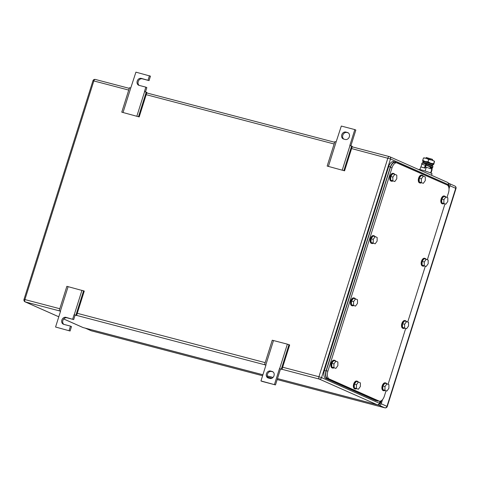 <?xml version="1.0" encoding="UTF-8"?>
<svg xmlns="http://www.w3.org/2000/svg" width="480" height="480" viewBox="0 0 480 480"><rect width="100%" height="100%" fill="white"/><g stroke="black" fill="none" stroke-linecap="round" stroke-linejoin="round"><path stroke-width="0.72" d="M280.494 369.03L275.484 384.918L261.972 381.372L260.958 380.922L265.968 365.034L264.54 364.692L272.25 340.224L287.364 344.154L289.668 344.97L281.952 369.438L279.48 368.58L281.952 369.438M289.008 344.616L281.292 369.09M287.364 344.154L279.648 368.622M264.54 364.692L265.908 365.226M273.516 340.518L265.8 364.986M275.484 384.918L260.958 380.922M279.48 368.58L274.47 384.468M269.928 378.456L268.308 378.03A3.678 3.06 -66.1 0 1 267.918 377.898A3.678 3.06 -66.1 0 1 266.52 373.524A3.678 3.06 -66.1 0 1 270.51 371.04L272.13 371.466A3.678 3.06 -66.1 0 1 272.52 371.604A3.678 3.06 -66.1 0 1 273.924 375.978A3.678 3.06 -66.1 0 1 269.928 378.456M272.994 371.874L271.524 371.49A3.678 3.06 -66.1 0 0 267.66 373.674A3.678 3.06 -66.1 0 0 268.458 378.072M344.574 170.826L327.162 166.074L344.574 170.826L352.29 146.358L349.818 145.494L354.828 129.6L355.842 130.05L350.88 145.788M328.422 166.374L336.138 141.9L334.878 141.606L327.162 166.074M354.828 129.6L341.316 126.054L336.138 141.9M342.27 170.004L349.986 145.536M343.914 170.472L351.63 146.004M345.858 132.066L347.484 132.492A3.678 3.06 -66.1 0 1 347.868 132.63A3.678 3.06 -66.1 0 1 349.272 136.998A3.678 3.06 -66.1 0 1 345.276 139.482L343.656 139.056A3.678 3.06 -66.1 0 1 343.266 138.924A3.678 3.06 -66.1 0 1 341.868 134.55A3.678 3.06 -66.1 0 1 345.858 132.066L348.342 132.9M346.872 132.516A3.678 3.06 -66.1 0 0 343.008 134.694A3.678 3.06 -66.1 0 0 343.806 139.098M55.566 327.018L70.092 331.014L55.566 327.018L60.576 311.13L59.148 310.788L66.864 286.32L84.276 291.066L76.56 315.54L74.088 314.676L76.56 315.54M83.616 290.718L75.9 315.186M81.972 290.25L74.256 314.718M59.148 310.788L60.516 311.328M68.124 286.614L60.408 311.082M70.092 331.014L71.496 326.568L70.482 326.118L69.078 330.564M75.102 315.126L73.704 319.572L65.934 317.352A3.678 3.06 -66.1 0 0 61.938 319.836A3.678 3.06 -66.1 0 0 63.342 324.204A3.678 3.06 -66.1 0 0 63.726 324.342L70.482 326.118M73.704 319.572L66.948 317.802A3.678 3.06 -66.1 0 0 63.078 319.98A3.678 3.06 -66.1 0 0 63.882 324.384M74.088 314.676L72.69 319.122M139.188 116.922L121.77 112.17L139.188 116.922L146.904 92.454L144.432 91.59L145.83 87.138L146.844 87.588L145.494 91.884M123.036 112.47L130.746 88.002L129.486 87.702L121.77 112.17M139.23 85.41A3.678 3.06 -66.1 0 1 138.426 81.006A3.678 3.06 -66.1 0 1 142.296 78.828L149.052 80.598L150.456 76.152L135.924 72.156L130.746 88.002M136.884 116.106L144.6 91.632M138.528 116.568L146.244 92.1M149.052 80.598L141.282 78.378A3.678 3.06 -66.1 0 0 137.286 80.856A3.678 3.06 -66.1 0 0 138.69 85.23A3.678 3.06 -66.1 0 0 139.074 85.368L145.83 87.138M149.442 75.702L148.038 80.148M449.004 188.814L449.964 185.766A2.004 1.668 113.9 0 0 449.154 183.51A2.004 1.668 113.9 0 0 448.944 183.438L448.482 183.318M277.482 378.582L377.148 404.736A2.004 1.098 104.7 0 0 377.238 404.772L277.482 378.588L379.002 405.252A2.004 1.668 113.9 0 0 381.228 403.77L382.542 399.606M91.446 330.822A2.004 1.098 -75.3 0 1 91.35 330.81L262.59 375.75L91.26 330.774A2.004 1.668 113.9 0 1 91.05 330.702L85.32 328.158A2.004 1.668 113.9 0 0 85.512 328.224L262.896 374.778M267.282 375.93L273.012 377.43M448.62 184.716A2.004 1.668 113.9 0 1 448.854 186.51L448.692 187.02M381.312 400.716L380.718 402.6A2.004 1.668 113.9 0 1 379.332 404.058M447 197.454L448.47 192.798A6.684 3.666 104.7 0 0 447.09 184.944L397.398 162.9A6.684 3.666 104.7 0 0 397.092 162.792A6.684 3.666 104.7 0 0 392.016 167.754L327.888 371.136L326.268 370.71C325.254 374.658 325.71 377.28 327.642 378.564L379.266 401.148A6.684 3.666 104.7 0 0 384.342 396.18L386.034 390.81M326.268 370.71L390.396 167.328L392.016 167.754M395.778 162.474C393.606 161.94 391.812 163.554 390.396 167.328M444.954 203.952L427.362 259.74M425.31 266.238L407.724 322.026M405.672 328.524L388.086 384.312M327.888 371.136A6.684 3.666 104.7 0 0 329.268 378.99L378.954 401.04A6.684 3.666 104.7 0 0 379.266 401.148M355.512 306.108L357.492 303.36L357.516 299.754L355.566 298.884L353.406 298.32L351.426 301.062L351.402 304.674L355.512 306.108L351.402 304.674M353.562 305.244L353.586 301.632L355.566 298.884M353.586 301.632L351.426 301.062M353.526 305.586A4.008 2.196 -75.3 0 1 352.362 305.808A4.008 2.196 -75.3 0 1 352.176 305.742A4.008 2.196 -75.3 0 1 351.3 301.2A4.008 2.196 -75.3 0 1 354.396 298.05A4.008 2.196 -75.3 0 1 354.582 298.116A4.008 2.196 -75.3 0 1 355.308 298.818M352.014 305.7A4.008 2.196 -75.3 0 1 351.822 305.664A4.008 2.196 -75.3 0 1 351.636 305.604A4.008 2.196 -75.3 0 1 350.76 301.056A4.008 2.196 -75.3 0 1 353.856 297.912L354.396 298.05M335.874 368.394L337.854 365.646L337.878 362.04L335.928 361.17L333.768 360.606L331.788 363.348L331.764 366.96L335.874 368.394L331.764 366.96M333.924 367.53L333.948 363.918L335.928 361.17M333.948 363.918L331.788 363.348M333.888 367.872A4.008 2.196 -75.3 0 1 332.724 368.094A4.008 2.196 -75.3 0 1 332.538 368.028A4.008 2.196 -75.3 0 1 331.662 363.486A4.008 2.196 -75.3 0 1 334.758 360.336A4.008 2.196 -75.3 0 1 334.944 360.402A4.008 2.196 -75.3 0 1 335.664 361.104M332.376 367.986A4.008 2.196 -75.3 0 1 332.184 367.95A4.008 2.196 -75.3 0 1 331.998 367.89A4.008 2.196 -75.3 0 1 331.122 363.342A4.008 2.196 -75.3 0 1 334.218 360.198L334.758 360.336M386.916 391.038L388.896 388.296L388.92 384.684L386.97 383.82L384.81 383.25L382.83 385.998L382.806 389.604L386.916 391.038L382.806 389.604M384.966 390.174L384.99 386.562L386.97 383.82M384.99 386.562L382.83 385.998M384.93 390.516A4.008 2.196 -75.3 0 1 383.766 390.738A4.008 2.196 -75.3 0 1 383.58 390.678A4.008 2.196 -75.3 0 1 382.704 386.13A4.008 2.196 -75.3 0 1 385.8 382.986A4.008 2.196 -75.3 0 1 385.986 383.046A4.008 2.196 -75.3 0 1 386.712 383.748M383.418 390.63A4.008 2.196 -75.3 0 1 383.226 390.6A4.008 2.196 -75.3 0 1 383.04 390.534A4.008 2.196 -75.3 0 1 382.164 385.992A4.008 2.196 -75.3 0 1 385.26 382.842L385.8 382.986M406.56 328.752L408.534 326.01L408.558 322.398L406.608 321.534L404.448 320.964L402.468 323.712L402.444 327.318L406.56 328.752L402.444 327.318M404.604 327.888L404.634 324.276L406.608 321.534M404.634 324.276L402.468 323.712M404.574 328.23A4.008 2.196 -75.3 0 1 403.404 328.452A4.008 2.196 -75.3 0 1 403.218 328.386A4.008 2.196 -75.3 0 1 402.342 323.844A4.008 2.196 -75.3 0 1 405.438 320.7A4.008 2.196 -75.3 0 1 405.624 320.76A4.008 2.196 -75.3 0 1 406.35 321.462M403.056 328.344A4.008 2.196 -75.3 0 1 402.864 328.314A4.008 2.196 -75.3 0 1 402.678 328.248A4.008 2.196 -75.3 0 1 401.802 323.706A4.008 2.196 -75.3 0 1 404.898 320.556L405.438 320.7M426.198 266.466L428.172 263.724L428.202 260.112L426.246 259.248L424.086 258.678L422.106 261.426L422.082 265.032L426.198 266.466L422.082 265.032M424.242 265.602L424.272 261.99L426.246 259.248M424.272 261.99L422.106 261.426M424.212 265.944A4.008 2.196 -75.3 0 1 423.042 266.166A4.008 2.196 -75.3 0 1 422.856 266.1A4.008 2.196 -75.3 0 1 421.98 261.558A4.008 2.196 -75.3 0 1 425.076 258.414A4.008 2.196 -75.3 0 1 425.262 258.474A4.008 2.196 -75.3 0 1 425.988 259.176M422.694 266.058A4.008 2.196 -75.3 0 1 422.502 266.028A4.008 2.196 -75.3 0 1 422.316 265.962A4.008 2.196 -75.3 0 1 421.44 261.42A4.008 2.196 -75.3 0 1 424.536 258.27L425.076 258.414M375.156 243.822L377.13 241.074L377.16 237.468L375.204 236.598L373.044 236.034L371.064 238.776L371.04 242.388L375.156 243.822L371.04 242.388M373.2 242.958L373.23 239.346L375.204 236.598M373.23 239.346L371.064 238.776M373.17 243.3A4.008 2.196 -75.3 0 1 372 243.522A4.008 2.196 -75.3 0 1 371.814 243.456A4.008 2.196 -75.3 0 1 370.938 238.914A4.008 2.196 -75.3 0 1 374.034 235.764A4.008 2.196 -75.3 0 1 374.22 235.83A4.008 2.196 -75.3 0 1 374.946 236.532M371.652 243.414A4.008 2.196 -75.3 0 1 371.46 243.378A4.008 2.196 -75.3 0 1 371.274 243.318A4.008 2.196 -75.3 0 1 370.398 238.77A4.008 2.196 -75.3 0 1 373.494 235.626L374.034 235.764M358.392 389.25L360.366 386.508L360.396 382.896L358.446 382.026L356.28 381.462L354.306 384.204L354.276 387.816L358.392 389.25L354.276 387.816M356.442 388.386L356.466 384.774L358.446 382.026M356.466 384.774L354.306 384.204M356.406 388.728A4.008 2.196 -75.3 0 1 355.236 388.95A4.008 2.196 -75.3 0 1 355.05 388.884A4.008 2.196 -75.3 0 1 354.174 384.342A4.008 2.196 -75.3 0 1 357.276 381.192A4.008 2.196 -75.3 0 1 357.456 381.258A4.008 2.196 -75.3 0 1 358.182 381.96M354.888 388.842A4.008 2.196 -75.3 0 1 354.696 388.806A4.008 2.196 -75.3 0 1 354.51 388.746A4.008 2.196 -75.3 0 1 353.634 384.198A4.008 2.196 -75.3 0 1 356.73 381.054L357.276 381.192M423.318 183.324L425.298 180.582L425.322 176.97L423.372 176.106L421.212 175.536L419.232 178.284L419.208 181.89L423.318 183.324L419.208 181.89M421.368 182.46L421.392 178.848L423.372 176.106M421.392 178.848L419.232 178.284M421.332 182.802A4.008 2.196 -75.3 0 1 420.168 183.024A4.008 2.196 -75.3 0 1 419.982 182.958A4.008 2.196 -75.3 0 1 419.106 178.416A4.008 2.196 -75.3 0 1 422.202 175.266A4.008 2.196 -75.3 0 1 422.388 175.332A4.008 2.196 -75.3 0 1 423.108 176.034M419.82 182.916A4.008 2.196 -75.3 0 1 419.622 182.886A4.008 2.196 -75.3 0 1 419.442 182.82A4.008 2.196 -75.3 0 1 418.566 178.278A4.008 2.196 -75.3 0 1 421.662 175.128L422.202 175.266M445.836 204.18L447.81 201.438L447.84 197.826L445.884 196.962L443.724 196.392L441.744 199.14L441.72 202.746L445.836 204.18L441.72 202.746M443.88 203.316L443.91 199.704L445.884 196.962M443.91 199.704L441.744 199.14M443.85 203.658A4.008 2.196 -75.3 0 1 442.68 203.88A4.008 2.196 -75.3 0 1 442.494 203.814A4.008 2.196 -75.3 0 1 441.618 199.272A4.008 2.196 -75.3 0 1 444.714 196.128A4.008 2.196 -75.3 0 1 444.9 196.188A4.008 2.196 -75.3 0 1 445.626 196.89M442.332 203.772A4.008 2.196 -75.3 0 1 442.14 203.742A4.008 2.196 -75.3 0 1 441.954 203.676A4.008 2.196 -75.3 0 1 441.078 199.134A4.008 2.196 -75.3 0 1 444.174 195.984L444.714 196.128M394.794 181.536L396.768 178.788L396.798 175.182L394.842 174.312L392.682 173.748L390.702 176.49L390.678 180.102L394.794 181.536L390.678 180.102M392.838 180.672L392.868 177.06L394.842 174.312M392.868 177.06L390.702 176.49M392.808 181.014A4.008 2.196 -75.3 0 1 391.638 181.236A4.008 2.196 -75.3 0 1 391.452 181.17A4.008 2.196 -75.3 0 1 390.576 176.628A4.008 2.196 -75.3 0 1 393.672 173.478A4.008 2.196 -75.3 0 1 393.858 173.544A4.008 2.196 -75.3 0 1 394.584 174.246M391.29 181.128A4.008 2.196 -75.3 0 1 391.098 181.092A4.008 2.196 -75.3 0 1 390.912 181.032A4.008 2.196 -75.3 0 1 390.036 176.484A4.008 2.196 -75.3 0 1 393.132 173.34L393.672 173.478M446.184 184.542L393.78 161.544A6.684 3.666 104.7 0 0 388.704 166.512L390.324 166.938C391.746 163.164 393.54 161.544 395.712 162.078M375.78 400.578L376.092 400.686A6.684 3.666 104.7 0 1 375.78 400.578L325.752 378.384A6.684 3.666 104.7 0 1 324.378 370.53L325.998 370.956L390.324 166.938M325.998 370.956C324.984 374.904 325.44 377.52 327.378 378.81L377.406 401.004M377.712 401.112L378.954 401.064M324.378 370.53L388.704 166.512M432.39 160.314L432.636 159.534L432.156 159.234L426.264 157.524L426.018 158.304M431.13 163.68L425.124 161.784M419.82 169.584L421.296 165.846M425.34 166.908L431.85 169.134L432.072 169.716L430.998 173.112A7.014 0.522 -162.5 0 0 423.552 170.538A7.014 0.522 -162.5 0 0 418.632 169.512L418.62 169.548M425.112 171.006L426.324 167.166M430.644 172.956L431.85 169.134M431.526 175.278L432.018 173.73A7.014 0.522 -162.5 0 0 430.998 173.112M432.624 164.472A5.682 0.42 -162.5 0 0 433.458 164.556A5.682 0.42 -162.5 0 0 433.518 164.49A5.682 0.42 -162.5 0 0 430.644 163.218A5.682 0.42 -162.5 0 0 430.53 163.176A5.682 0.42 -162.5 0 0 425.226 161.538A5.682 0.42 -162.5 0 0 422.688 161.13A5.682 0.42 -162.5 0 0 422.712 161.166A5.682 0.42 -162.5 0 0 423.444 161.574M433.782 164.298L434.52 161.316L431.646 160.038A5.682 0.42 17.5 0 1 434.49 161.274A5.682 0.42 17.5 0 1 434.502 161.286L434.502 161.286M434.52 161.316L433.56 163.722L430.644 163.218L428.034 161.748L425.226 161.538L422.73 160.356L422.688 161.13M428.73 159.534L426.228 158.358A5.682 0.42 17.5 0 1 431.532 159.996L428.73 159.534L428.034 161.748M423.636 157.914L423.75 157.884A5.682 0.42 17.5 0 1 426.228 158.358L423.69 157.95M423.426 158.142L422.73 160.356M433.518 164.49L433.56 163.722M431.91 169.29L432.234 168.252A1.512 0.828 -75.3 0 0 432.36 167.55M432.666 167.508A5.766 0.426 -162.5 0 0 431.832 166.998A5.766 0.426 -162.5 0 0 426.222 165.036L424.962 168.102L424.458 167.874L425.304 165.18A1.512 0.828 -75.3 0 1 426.456 164.058A1.512 0.828 -75.3 0 1 426.522 164.082A5.766 0.426 -162.5 0 1 432.132 166.044A5.766 0.426 -162.5 0 1 432.966 166.554L432.666 167.508A5.766 0.426 -162.5 0 1 431.622 167.43L431.73 168.03L430.092 167.598M431.43 168.984L431.73 168.03M430.326 166.86L425.958 165.138M426.522 164.082L426.174 165.024M422.808 163.122A5.766 0.426 -162.5 0 0 421.968 163.086L421.668 164.04M424.458 167.874L420.942 166.95L421.794 164.256A1.512 0.828 -75.3 0 1 422.94 163.134A1.512 0.828 -75.3 0 1 423.012 163.158L426.384 164.046M420.942 166.95L424.962 168.102M430.8 165.354A5.082 0.378 -162.5 0 0 432.546 165.612A5.082 0.378 -162.5 0 0 432.27 165.378A5.082 0.378 -162.5 0 0 427.416 163.596A5.082 0.378 -162.5 0 0 423.216 162.528A5.082 0.378 -162.5 0 0 422.856 162.558A5.082 0.378 -162.5 0 0 424.428 163.35M422.856 162.558L422.946 161.598A5.28 0.39 17.5 0 1 423.324 161.562A5.28 0.39 17.5 0 1 427.686 162.678A5.28 0.39 17.5 0 1 432.732 164.532A5.28 0.39 17.5 0 1 433.02 164.772L432.546 165.612M432.732 164.532L427.872 162.516L423.324 161.562M271.524 371.49L270.51 371.04M272.88 371.802L272.13 371.466M348.234 132.822L347.484 132.492M66.948 317.802L65.934 317.352M142.296 78.828L141.282 78.378M24 299.418A2.004 2.004 0 0 0 25.098 301.854A2.004 1.668 113.9 0 0 25.308 301.926A2.004 1.098 -75.3 0 1 24.9 299.568L24 299.418L92.934 80.784A2.004 2.004 0 0 1 95.358 79.446A2.004 1.098 104.7 0 1 95.448 79.476L129.282 88.356L95.358 79.446A2.004 1.098 104.7 0 0 93.834 80.934L128.73 90.09M146.748 92.94L334.668 142.26L146.748 92.934M447.282 182.286A2.004 1.668 113.9 0 1 447.498 182.364A2.004 1.668 113.9 0 1 448.308 184.62L390.504 158.976A2.004 1.668 113.9 0 0 389.694 156.72A2.004 1.668 113.9 0 0 389.484 156.642A2.004 1.098 104.7 0 0 389.388 156.612L352.14 146.838L389.292 156.594M351.588 148.578L390.504 158.976L321.564 377.61L379.368 403.26L380.016 401.202M447.984 185.646L448.308 184.62L448.596 184.8A2.004 2.004 0 0 0 447.498 182.364L389.694 156.72A2.004 2.004 0 0 0 389.388 156.612A2.004 1.098 104.7 0 0 387.864 158.1L318.93 376.734L321.564 377.61A2.004 1.668 -66.1 0 1 319.344 379.092L377.148 404.736A2.004 1.668 -66.1 0 0 379.368 403.26L379.662 403.434L380.388 401.13M63.732 318.972L83.112 327.57A2.004 1.668 113.9 0 1 82.902 327.498A2.004 2.004 0 0 0 83.208 327.606A2.004 1.098 -75.3 0 1 83.112 327.57L262.902 374.754L83.208 327.606A2.004 1.098 -75.3 0 0 83.304 327.624M59.292 310.848L25.308 301.926L58.794 316.782M282.654 367.218L318.93 376.734A2.004 1.098 104.7 0 0 319.344 379.092L282 369.294M379.662 403.434A2.004 2.004 0 0 1 377.238 404.772A2.004 1.098 104.7 0 0 377.484 404.784M146.202 94.68L334.122 143.994M59.796 308.73L24.9 299.568L93.834 80.934L92.934 80.784M77.262 313.314L265.188 362.634M76.608 315.39L264.684 364.746M273.024 377.418L267.276 375.912L273.03 377.412M385.086 407.844A2.004 1.098 -75.3 0 1 384.846 407.832A2.004 2.004 0 0 0 387.264 406.494L456 188.496L455.712 188.316L386.976 406.32A2.004 1.668 113.9 0 1 384.75 407.802L277.17 379.566L384.846 407.832A2.004 1.098 -75.3 0 1 384.75 407.802L379.002 405.252M387.264 406.494L381.228 403.77M267.618 377.07L271.968 378.21L267.612 377.058M91.05 330.702A2.004 2.004 0 0 0 91.35 330.81A2.004 1.098 -75.3 0 1 91.26 330.774L85.512 328.224M449.964 185.766L455.712 188.316A2.004 1.668 113.9 0 0 454.902 186.06A2.004 1.668 113.9 0 0 454.692 185.988M448.92 185.412L448.44 185.286M379.65 403.458L380.124 403.578M377.334 400.614L378.954 401.04M327.642 378.564L329.268 378.99M325.752 378.384L327.378 378.81M431.622 167.43L430.26 167.076M425.304 165.18L421.794 164.256M25.098 301.854L58.788 316.8M63.72 318.99L82.902 327.498M448.224 185.982L448.596 184.8M449.154 183.51L454.902 186.06A2.004 2.004 0 0 1 456 188.496M395.472 162.366L397.092 162.792M352.362 305.808L351.822 305.664M332.724 368.094L332.184 367.95M383.766 390.738L383.226 390.6M403.404 328.452L402.864 328.314M423.042 266.166L422.502 266.028M372 243.522L371.46 243.378M355.236 388.95L354.696 388.806M420.168 183.024L419.622 182.886M442.68 203.88L442.14 203.742M391.638 181.236L391.098 181.092M424.602 162.804L424.374 163.512M430.974 164.814L430.758 165.492M430.38 166.692L429.834 168.414M426.456 164.058L422.94 163.134"/></g></svg>
